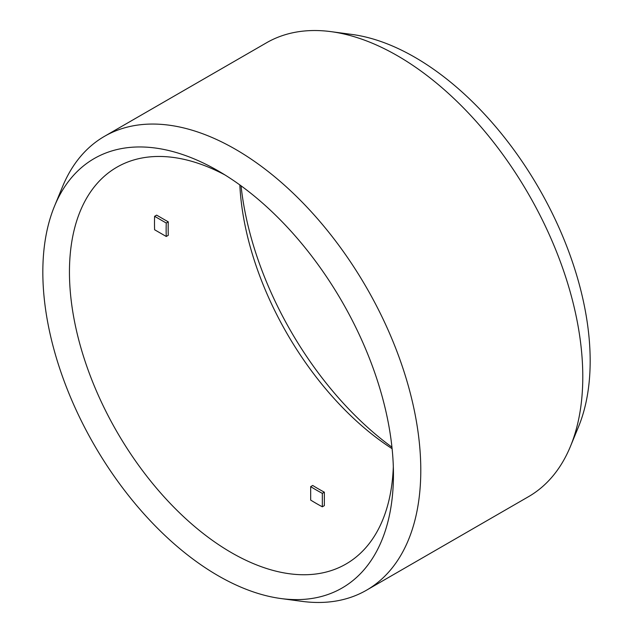 <?xml version="1.0" encoding="UTF-8"?>
<svg xmlns="http://www.w3.org/2000/svg" width="633" height="633" viewBox="0 0 633 633"><rect width="100%" height="100%" fill="white"/><g stroke="black" fill="none" stroke-linecap="round" stroke-linejoin="round"><path stroke-width="0.95" d="M54.485 206.223L62.525 186.695A262.038 151.287 60 0 1 104.477 136.332L266.485 42.799A262.038 151.287 60 0 1 331.075 31.65A262.038 151.287 60 0 1 582.787 376.714A262.038 151.287 60 0 1 570.475 446.305A262.038 151.287 60 0 1 528.523 496.668L366.515 590.201A262.038 151.287 60 0 1 301.925 601.35L280.989 598.549A247.922 143.137 60 0 1 42.83 272.071A247.922 143.137 60 0 1 54.485 206.223A247.922 143.137 60 0 1 218.148 170.855A247.922 143.137 60 0 1 393.449 474.497A247.922 143.137 60 0 1 280.989 598.549M241.054 185.817A247.922 143.137 -120 0 0 391.946 447.183M570.475 446.305L578.515 426.777A247.922 143.137 -120 0 0 590.17 360.929A247.922 143.137 -120 0 0 352.011 34.451L331.075 31.65M104.477 136.332A262.038 151.287 60 0 1 306.404 206.532A262.038 151.287 60 0 1 420.787 470.24A262.038 151.287 60 0 1 366.515 590.201M392.104 448.686A229.106 132.273 60 0 1 239.828 184.931M393.322 466.592A229.106 132.273 60 0 1 345.998 564.019A229.106 132.273 60 0 1 169.454 502.634A229.106 132.273 60 0 1 69.448 272.071A229.106 132.273 60 0 1 116.899 167.191A229.106 132.273 60 0 1 224.929 174.93M168.283 221.866A212.641 122.77 60 0 0 168.283 235.31L166.257 236.481L154.602 229.755A229.106 132.273 60 0 1 154.499 222.966A229.106 132.273 60 0 1 154.602 216.304L156.628 215.141L168.283 221.866L166.257 223.038L154.602 216.304M322.324 506.804A229.106 132.273 60 0 1 310.676 500.086L310.676 486.627L312.702 485.456A212.641 122.77 60 0 0 324.349 492.181L324.349 505.632L322.324 506.804L322.324 493.352L324.349 492.181M322.324 493.352A212.641 122.77 60 0 1 310.676 486.627M166.257 236.481A212.641 122.77 60 0 1 166.257 223.038"/></g></svg>
